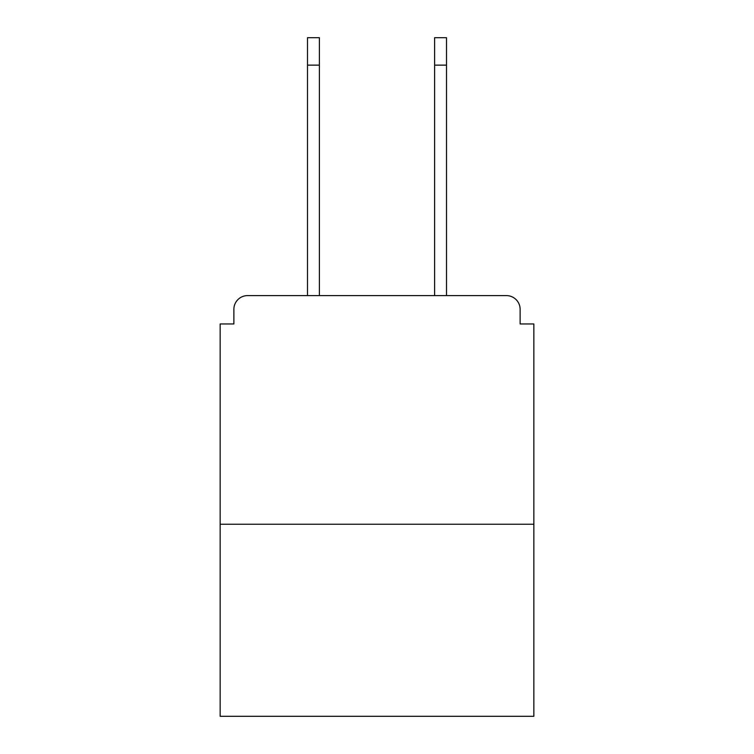 <?xml version="1.0" encoding="UTF-8"?>
<svg xmlns="http://www.w3.org/2000/svg" width="754" height="754" viewBox="0 0 754 754"><rect width="100%" height="100%" fill="white"/><g stroke="black" fill="none" stroke-linecap="round" stroke-linejoin="round"><path stroke-width="1.13" d="M520.128 323.956L520.128 309.319L520.128 323.956L533.851 323.956L533.851 716.3L220.149 716.3L220.149 323.956L233.872 323.956L233.872 309.319L233.872 323.956M533.851 524.247L220.149 524.247M520.128 309.319A13.723 13.723 0 0 0 506.405 295.606L247.595 295.606A13.723 13.723 0 0 0 233.872 309.319M446.509 295.606L506.405 295.606L446.509 295.606L446.509 65.136L434.615 65.136L434.615 37.7L446.509 37.7L446.509 65.136M307.491 295.606L247.595 295.606L307.491 295.606L307.491 37.7L319.385 37.7L319.385 65.136L307.491 65.136M319.385 295.606L319.385 65.136M434.615 295.606L434.615 65.136"/></g></svg>
